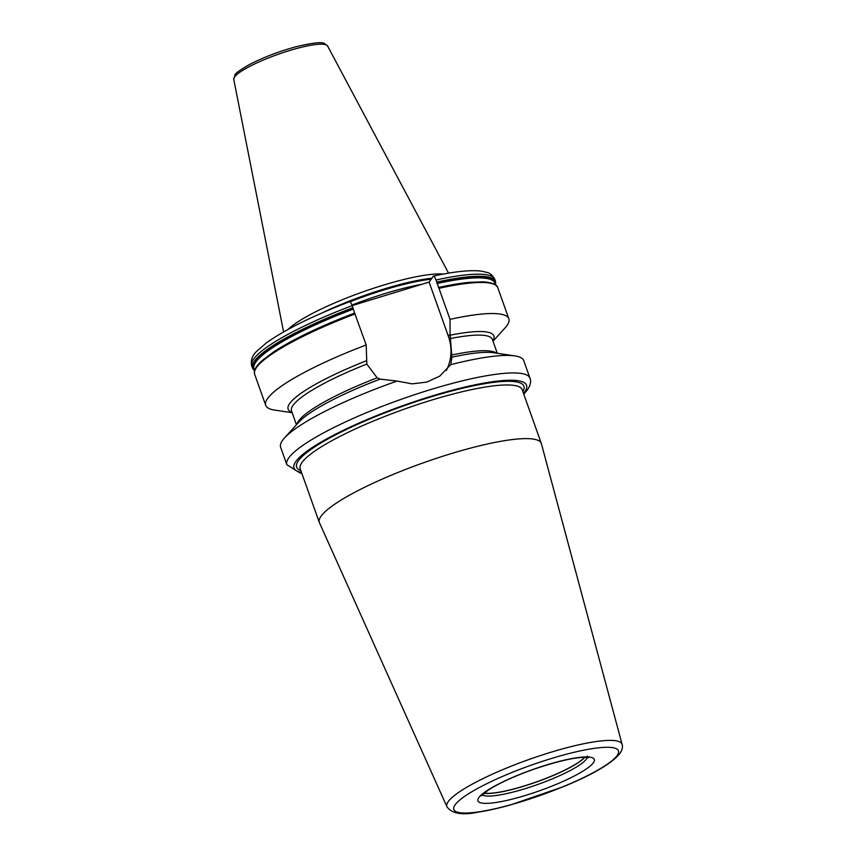 <?xml version="1.0" encoding="UTF-8"?>
<svg xmlns="http://www.w3.org/2000/svg" width="856" height="856" viewBox="0 0 856 856"><rect width="100%" height="100%" fill="white"/><g stroke="black" fill="none" stroke-linecap="round" stroke-linejoin="round"><path stroke-width="1.28" d="M584.595 757.335A56.015 10.111 -19.6 0 1 536.733 781.806A56.015 10.111 -19.6 0 1 484.186 793.084M584.787 757.335A56.154 10.133 -19.6 0 1 536.776 781.903A56.154 10.133 -19.6 0 1 484.036 793.212M319.438 522.727A117.818 21.272 -19.6 0 1 319.32 522.438A117.818 21.272 -19.6 0 1 320.968 516.318A117.818 21.272 160.4 0 1 436.945 458.153A117.818 21.272 160.4 0 1 541.302 443.397A117.818 21.272 160.4 0 1 541.388 443.686L622.109 744.399A92.972 16.788 -19.6 0 0 540.318 755.602A92.972 16.788 -19.6 0 0 448.148 801.719A92.972 16.788 -19.6 0 0 446.95 806.78L319.438 522.727M301.783 473.197L300.028 472.983L286.867 464.744L280.629 447.228A129.031 23.294 -19.6 0 1 282.426 440.519A129.031 23.294 -19.6 0 1 284.502 437.951A129.031 23.294 -19.6 0 1 397.002 381.07L380.118 379.122A109.215 19.709 160.4 0 0 298.83 422.169L284.502 437.951M514.884 355.914L493.805 352.747A109.215 19.709 160.4 0 0 451.957 357.177L450.727 364.656A129.031 23.294 -19.6 0 1 514.884 355.914A129.031 23.294 -19.6 0 1 523.754 360.654L529.992 378.181A129.031 23.294 -19.6 0 0 415.695 394.338A129.031 23.294 -19.6 0 0 288.665 458.046A129.031 23.294 -19.6 0 0 286.867 464.744M380.118 379.122L377.164 377.817L366.828 364.067L366.186 344.979A129.031 23.294 160.4 0 0 265.713 405.327A129.031 23.294 160.4 0 0 274.583 410.078L292.164 412.72M446.34 370.445A45.165 43.068 34.9 0 0 448.426 336.419L450.085 334.043L451.882 357.23M450.085 335.22A109.215 19.709 -19.6 0 1 492.885 340.881M493.003 341.202L504.954 328.041A129.031 23.294 160.4 0 0 508.828 318.764A129.031 23.294 160.4 0 0 450.021 319.374L450.085 334.043M292.046 412.399A109.215 19.709 -19.6 0 1 366.261 360.825M450.727 364.656L439.684 376.169L426.834 382.086L412.185 383.852L397.002 381.07M433.125 276.306C433.832 275.664 434.795 276.905 436.014 280.019A129.031 23.294 160.4 0 1 494.822 279.409C492.532 275.3 489.932 272.968 487.01 272.433L481.875 271.202C471.035 269.768 454.878 271.395 433.404 276.103L429.091 282.095L448.426 336.419M436.014 280.019L450.021 319.374M429.091 282.095L352.169 305.581M273.257 352.19A127.801 23.069 -19.6 0 1 273.417 352.084L273.096 352.298A128.25 23.155 -19.6 0 1 354.641 313.146L366.186 344.979M354.641 313.146L352.18 305.624C350.96 302.51 349.997 301.269 349.291 301.911M443.365 274.08A88.243 15.932 160.4 0 0 362.366 292.089A88.243 15.932 160.4 0 0 288.205 329.335M482.26 794.85A56.154 10.133 -19.6 0 0 534.508 785.615A56.154 10.133 -19.6 0 0 586.424 759.037A56.154 10.133 160.4 0 0 587.205 757.485M593.476 762.643A61.771 11.149 -19.6 0 1 525.498 795.417A61.771 11.149 -19.6 0 1 478.825 797.664A61.771 11.149 160.4 0 1 546.802 764.89A61.771 11.149 160.4 0 1 593.476 762.643M617.251 755.377A87.387 15.772 -19.6 0 1 521.09 801.751A87.387 15.772 -19.6 0 1 455.05 804.918A87.387 15.772 -19.6 0 1 551.211 758.555A87.387 15.772 -19.6 0 1 617.251 755.377M541.302 443.397L522.192 389.737A117.818 21.272 160.4 0 0 417.846 404.492A117.818 21.272 160.4 0 0 301.858 462.657A117.818 21.272 160.4 0 0 300.21 468.778L319.32 522.438M522.834 391.534A120.621 21.775 160.4 0 0 429.295 397.398A120.621 21.775 160.4 0 0 298.327 460.86A120.621 21.775 160.4 0 0 300.852 470.586M301.515 472.437A123.424 22.277 -19.6 0 1 295.727 461.651A123.424 22.277 -19.6 0 1 431.552 396.157A123.424 22.277 -19.6 0 1 524.835 391.674A123.424 22.277 -19.6 0 1 523.498 393.396M297.032 424.148A106.593 19.239 -19.6 0 1 377.164 377.817M451.882 354.994A106.593 19.239 -19.6 0 1 496.448 353.143M352.18 305.624A129.031 23.294 160.4 0 0 251.696 365.983L252.445 368.069A129.031 23.294 -19.6 0 1 352.918 307.711M436.753 282.106A129.031 23.294 -19.6 0 1 495.56 281.496L494.822 279.409M508.828 318.764L497.775 287.712A129.031 23.294 160.4 0 0 438.968 288.322M355.133 313.927A129.031 23.294 160.4 0 0 254.66 374.286L265.713 405.327M353.132 308.909A128.25 23.155 160.4 0 0 254.628 370.488M495.399 284.759A128.25 23.155 160.4 0 0 436.967 283.304M254.746 370.081A127.801 23.069 -19.6 0 1 353.1 309.166M436.935 283.561A127.801 23.069 -19.6 0 1 495.046 284.524M273.417 352.084A127.801 23.069 -19.6 0 1 354.512 313.125M438.347 287.52A127.801 23.069 -19.6 0 1 469.206 282.362A127.801 23.069 -19.6 0 1 469.398 282.352M438.475 287.541A128.25 23.155 -19.6 0 1 469.58 282.33L469.206 282.362M421.944 284.278A87.119 15.729 160.4 0 0 351.966 305.046M431.114 279.184A87.119 15.729 160.4 0 0 349.965 301.804M431.777 278.243A87.237 15.75 160.4 0 0 322.584 312.697M327.591 45.989L324.531 43.538C322.017 41.709 312.205 42.853 295.117 46.984C277.965 51.767 262.599 57.694 249.032 64.767C239.691 70.213 234.993 73.627 234.929 75.028L233.763 79.394A49.819 8.988 -19.6 0 1 234.523 77.04A49.819 8.988 -19.6 0 1 282.929 52.655A49.819 8.988 -19.6 0 1 327.591 45.989L448.565 273.16M366.828 364.067A106.593 19.239 160.4 0 0 291.532 410.944L296.454 424.779M497.293 353.271L492.371 339.436A106.593 19.239 160.4 0 0 450.384 338.548M481.468 795.823L487.631 790.548C498.106 783.657 513.322 776.617 533.277 769.437C557.417 761.219 574.922 757.196 585.814 757.357L588.489 757.763L587.205 756.115M622.109 744.399C622.933 746.903 622.226 749.899 620.001 753.387C611.89 763.37 593.058 774.455 563.494 786.643L510.454 804.95C498.609 808.235 488.059 810.6 478.814 812.034C462.508 815.511 451.882 813.756 446.95 806.78M529.992 378.181C531.33 381.134 530.527 384.965 527.585 389.683L523.765 394.156M252.445 368.069L254.542 370.83M495.678 284.962L495.56 281.496M273.096 352.298L262.353 360.408C257.495 364.645 254.831 368.412 254.382 371.707L254.66 374.286M497.775 287.712C497.625 287.274 497.454 282.951 483.405 281.838L469.58 282.33M233.763 79.394L283.593 331.903M349.515 301.729C312.483 315.992 284.727 329.742 266.248 342.978L256.5 351.484C252.146 355.593 250.541 360.43 251.696 365.983"/></g></svg>
